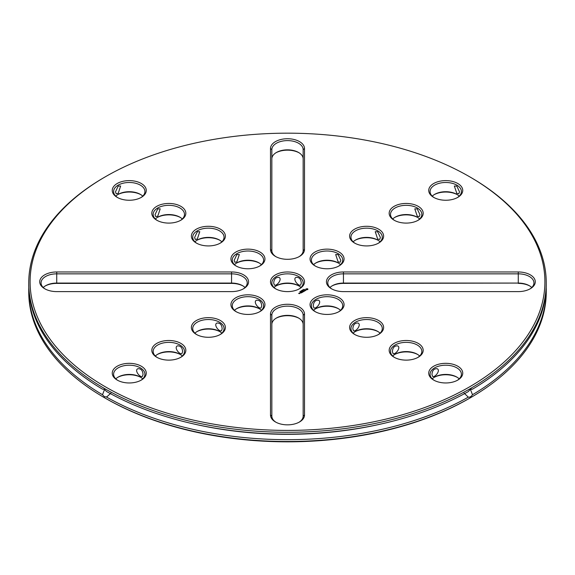 <?xml version="1.0" encoding="UTF-8"?>
<svg xmlns="http://www.w3.org/2000/svg" width="575" height="575" viewBox="0 0 575 575"><rect width="100%" height="100%" fill="white"/><g stroke="black" fill="none" stroke-linecap="round" stroke-linejoin="round"><path stroke-width="0.86" d="M105.484 386.874A257.406 148.616 180 0 1 105.484 176.705A257.406 148.616 180 0 1 469.516 176.705A257.406 148.616 180 0 1 469.516 386.874A257.406 148.616 180 0 1 105.484 386.874M457.765 183.49A17.006 9.818 0 0 0 433.715 183.49A17.006 9.818 0 0 0 433.715 197.376A17.006 9.818 0 0 0 457.765 197.376A17.006 9.818 0 0 0 457.765 183.49M418.205 206.324A17.006 9.818 0 0 0 394.155 206.324A17.006 9.818 0 0 0 394.155 220.218A17.006 9.818 0 0 0 418.205 220.218A17.006 9.818 0 0 0 418.205 206.324M518.276 271.968L343.447 271.968A17.006 9.818 0 0 0 327.736 278.034A17.006 9.818 0 0 0 331.423 288.736A17.006 9.818 0 0 0 343.447 291.611L518.276 291.611A17.006 9.818 0 0 0 530.301 288.736A17.006 9.818 0 0 0 533.988 278.034A17.006 9.818 0 0 0 518.276 271.968L518.276 273.844L343.447 273.844A15.662 9.042 0 0 0 327.779 282.886A15.662 9.042 0 0 0 331.912 289.009M378.645 229.166A17.006 9.818 0 0 0 354.595 229.166A17.006 9.818 0 0 0 354.595 243.053A17.006 9.818 0 0 0 378.645 243.053A17.006 9.818 0 0 0 378.645 229.166M339.085 252.008A17.006 9.818 0 0 0 315.035 252.008A17.006 9.818 0 0 0 315.035 265.894A17.006 9.818 0 0 0 339.085 265.894A17.006 9.818 0 0 0 339.085 252.008M307.819 289.584L307.532 288.693L305.886 288.959L306.267 289.75L307.819 289.584M305.972 290.253L304.937 290.052L305.368 289.721L304.786 290.073L305.972 290.253M305.404 290.526L304.247 290.246L304.736 290.914L305.404 290.583M304.125 291.324L304.606 290.993L303.255 290.821L304.463 291.015L304.125 291.324M303.794 289.405L304.319 289.397L303.794 289.405M303.614 289.692L303.995 289.613L303.614 289.692M302.967 289.75L303.665 289.807L302.967 289.75M302.558 290.447L302.493 290.023L303.054 290.159L302.364 290.174M457.765 380.089L457.765 380.089A17.006 9.818 0 0 0 457.765 366.203A17.006 9.818 0 0 0 433.715 366.203A17.006 9.818 0 0 0 433.715 380.089A17.006 9.818 0 0 0 457.765 380.089M418.205 357.255L418.205 357.255A17.006 9.818 0 0 0 418.205 343.368A17.006 9.818 0 0 0 394.155 343.368A17.006 9.818 0 0 0 394.155 357.255A17.006 9.818 0 0 0 418.205 357.255M378.645 334.413L378.645 334.413A17.006 9.818 0 0 0 378.645 320.527A17.006 9.818 0 0 0 354.595 320.527A17.006 9.818 0 0 0 354.595 334.413A17.006 9.818 0 0 0 378.645 334.413M304.506 415.028L304.506 314.087A17.006 9.818 0 0 0 287.5 304.268A17.006 9.818 0 0 0 270.494 314.087L270.494 415.028A17.006 9.818 0 0 0 275.475 421.971A17.006 9.818 0 0 0 299.525 421.971A17.006 9.818 0 0 0 304.506 415.028L303.162 416.128L303.162 315.186A15.662 9.042 0 0 0 287.5 306.144A15.662 9.042 0 0 0 271.838 315.186L271.838 416.128A15.662 9.042 0 0 0 275.971 422.244M339.085 311.571L339.085 311.571A17.006 9.818 0 0 0 339.085 297.685A17.006 9.818 0 0 0 315.035 297.685A17.006 9.818 0 0 0 315.035 311.571A17.006 9.818 0 0 0 339.085 311.571M303.169 291.877L302.328 291.446M302.4 291.374L303.578 291.381L302.989 290.979L303.852 291.482L302.975 291.374M302.292 292.323L302.874 292.043L302.004 291.547L302.004 292.05L302.73 292.021L302.299 292.265M302.048 292.467L301.278 291.963L302.048 292.467M301.264 292.919L301.839 292.589L301.063 292.143L300.488 292.474L301.02 292.222L300.969 292.646L301.695 292.618L301.264 292.862M301.911 290.49L302.428 290.49L301.911 290.49M301.386 290.662L302.112 290.706L301.386 290.662M301.034 291.015L301.451 291.108M300.689 291.216L301.099 291.309M299.834 291.561L300.387 291.633L299.834 291.561M299.668 292.898L300.43 293.013L299.949 292.732M299.87 293.279L299.482 292.998L299.87 293.279M299.259 293.688L298.641 293.336L299.259 293.688M235.915 252.008A17.006 9.818 0 0 0 235.915 265.894A17.006 9.818 0 0 0 259.965 265.894A17.006 9.818 0 0 0 259.965 252.008A17.006 9.818 0 0 0 235.915 252.008M270.494 148.551L270.494 249.493A17.006 9.818 0 0 0 275.475 256.436A17.006 9.818 0 0 0 299.525 256.436A17.006 9.818 0 0 0 304.506 249.493L304.506 148.551A17.006 9.818 0 0 0 287.5 138.733A17.006 9.818 0 0 0 270.494 148.551L271.838 149.651L271.838 250.585A15.662 9.042 0 0 0 275.971 256.709M196.355 229.166A17.006 9.818 0 0 0 196.355 243.053A17.006 9.818 0 0 0 220.405 243.053A17.006 9.818 0 0 0 220.405 229.166A17.006 9.818 0 0 0 196.355 229.166M156.795 206.324A17.006 9.818 0 0 0 156.795 220.218A17.006 9.818 0 0 0 180.845 220.218A17.006 9.818 0 0 0 180.845 206.324A17.006 9.818 0 0 0 156.795 206.324M117.235 183.49A17.006 9.818 0 0 0 117.235 197.376A17.006 9.818 0 0 0 141.285 197.376A17.006 9.818 0 0 0 141.285 183.49A17.006 9.818 0 0 0 117.235 183.49M275.475 288.736L275.475 288.736A17.006 9.818 180 0 1 275.475 274.85A17.006 9.818 180 0 1 299.525 274.85A17.006 9.818 180 0 1 299.525 288.736A17.006 9.818 180 0 1 275.475 288.736M235.915 311.571A17.006 9.818 0 0 0 259.965 311.571A17.006 9.818 0 0 0 259.965 297.685A17.006 9.818 0 0 0 235.915 297.685A17.006 9.818 0 0 0 235.915 311.571L235.915 311.571M196.355 334.413A17.006 9.818 0 0 0 220.405 334.413A17.006 9.818 0 0 0 220.405 320.527A17.006 9.818 0 0 0 196.355 320.527A17.006 9.818 0 0 0 196.355 334.413L196.355 334.413M56.724 291.611L231.553 291.611A17.006 9.818 0 0 0 243.577 288.736A17.006 9.818 0 0 0 247.264 278.034A17.006 9.818 0 0 0 231.553 271.968L56.724 271.968A17.006 9.818 0 0 0 41.012 278.034A17.006 9.818 0 0 0 44.699 288.736A17.006 9.818 0 0 0 56.724 291.611M156.795 357.255A17.006 9.818 0 0 0 180.845 357.255A17.006 9.818 0 0 0 180.845 343.368A17.006 9.818 0 0 0 156.795 343.368A17.006 9.818 0 0 0 156.795 357.255L156.795 357.255M117.235 380.089A17.006 9.818 0 0 0 141.285 380.089A17.006 9.818 0 0 0 141.285 366.203A17.006 9.818 0 0 0 117.235 366.203A17.006 9.818 0 0 0 117.235 380.089L117.235 380.089M469.516 176.705L470.465 177.258A258.75 149.385 180 0 1 546.25 282.886A258.75 149.385 180 0 1 386.522 420.9A258.75 149.385 180 0 1 104.535 388.52A258.75 149.385 180 0 1 28.75 282.886A258.75 149.385 180 0 1 104.535 177.258L105.484 176.705M457.269 197.649A15.662 9.042 0 0 0 461.402 191.525A15.662 9.042 0 0 0 456.816 185.136A15.662 9.042 0 0 0 439.746 183.173A15.662 9.042 0 0 0 430.071 191.525A15.662 9.042 0 0 0 434.204 197.649M417.709 220.491A15.662 9.042 0 0 0 421.842 214.367A15.662 9.042 0 0 0 417.256 207.97A15.662 9.042 0 0 0 400.186 206.015A15.662 9.042 0 0 0 390.511 214.367A15.662 9.042 0 0 0 394.644 220.491M529.812 289.009A15.662 9.042 0 0 0 533.945 282.886A15.662 9.042 0 0 0 518.276 273.844L518.276 283.072L343.447 283.072A15.662 9.042 0 0 0 332.372 285.717A15.662 9.042 0 0 0 329.971 287.5M378.149 243.326A15.662 9.042 0 0 0 382.282 237.209A15.662 9.042 0 0 0 377.696 230.812A15.662 9.042 0 0 0 360.626 228.85A15.662 9.042 0 0 0 350.951 237.209A15.662 9.042 0 0 0 355.084 243.326M338.589 266.168A15.662 9.042 0 0 0 342.722 260.044A15.662 9.042 0 0 0 338.136 253.654A15.662 9.042 0 0 0 321.066 251.692A15.662 9.042 0 0 0 311.398 260.044A15.662 9.042 0 0 0 315.531 266.168M307.884 289.002L305.914 289.002M306.029 290.123L304.937 290.052M305.382 289.8L304.808 290.088M305.375 290.598L304.283 290.325M304.606 290.993L303.291 290.878M304.463 291.015L304.06 291.324M457.269 380.363A15.662 9.042 0 0 0 461.402 374.246A15.662 9.042 0 0 0 445.74 365.204A15.662 9.042 0 0 0 430.071 374.246A15.662 9.042 0 0 0 434.204 380.363M417.709 357.528A15.662 9.042 0 0 0 421.842 351.404A15.662 9.042 0 0 0 406.18 342.362A15.662 9.042 0 0 0 390.511 351.404A15.662 9.042 0 0 0 394.644 357.528M378.149 334.686A15.662 9.042 0 0 0 382.282 328.562A15.662 9.042 0 0 0 366.62 319.52A15.662 9.042 0 0 0 350.951 328.562A15.662 9.042 0 0 0 355.084 334.686M299.029 422.244A15.662 9.042 0 0 0 303.162 416.128M338.589 311.844A15.662 9.042 0 0 0 342.722 305.728A15.662 9.042 0 0 0 327.06 296.678A15.662 9.042 0 0 0 311.398 305.728A15.662 9.042 0 0 0 315.531 311.844M302.989 291.719L302.4 291.453M303.83 291.482L303.018 291.051M303.578 291.381L302.903 291.353M302.73 292.021L302.328 292.323M302.86 292.057L302.033 291.618M302.141 292.409L301.307 292.043M301.695 292.618L301.293 292.919M301.839 292.589L300.495 292.416M300.416 293.02L300.042 292.804M299.934 293.279L299.51 293.07M299.525 293.537L298.784 293.358M259.469 266.168A15.662 9.042 0 0 0 263.602 260.044A15.662 9.042 0 0 0 253.934 251.692A15.662 9.042 0 0 0 236.864 253.654A15.662 9.042 0 0 0 232.278 260.044A15.662 9.042 0 0 0 236.411 266.168M299.029 256.709A15.662 9.042 0 0 0 303.162 250.585L303.162 149.651A15.662 9.042 0 0 0 287.5 140.602A15.662 9.042 0 0 0 271.838 149.651M219.916 243.326A15.662 9.042 0 0 0 224.049 237.209A15.662 9.042 0 0 0 214.374 228.85A15.662 9.042 0 0 0 197.304 230.812A15.662 9.042 0 0 0 192.718 237.209A15.662 9.042 0 0 0 196.851 243.326M180.356 220.491A15.662 9.042 0 0 0 184.489 214.367A15.662 9.042 0 0 0 174.814 206.015A15.662 9.042 0 0 0 157.744 207.97A15.662 9.042 0 0 0 153.158 214.367A15.662 9.042 0 0 0 157.291 220.491M140.796 197.649A15.662 9.042 0 0 0 144.929 191.525A15.662 9.042 0 0 0 135.254 183.173A15.662 9.042 0 0 0 118.184 185.136A15.662 9.042 0 0 0 113.598 191.525A15.662 9.042 0 0 0 117.731 197.649M275.971 289.009A15.662 9.042 180 0 1 271.838 282.886A15.662 9.042 180 0 1 287.5 273.844A15.662 9.042 180 0 1 303.162 282.886A15.662 9.042 180 0 1 299.029 289.009M259.469 311.844A15.662 9.042 0 0 0 263.602 305.728A15.662 9.042 0 0 0 247.94 296.678A15.662 9.042 0 0 0 232.278 305.728A15.662 9.042 0 0 0 236.411 311.844M219.916 334.686A15.662 9.042 0 0 0 224.049 328.562A15.662 9.042 0 0 0 208.38 319.52A15.662 9.042 0 0 0 192.718 328.562A15.662 9.042 0 0 0 196.851 334.686M243.088 289.009A15.662 9.042 0 0 0 247.221 282.886A15.662 9.042 0 0 0 231.553 273.844L56.724 273.844A15.662 9.042 0 0 0 41.055 282.886A15.662 9.042 0 0 0 45.188 289.009M180.356 357.528A15.662 9.042 0 0 0 184.489 351.404A15.662 9.042 0 0 0 168.82 342.362A15.662 9.042 0 0 0 153.158 351.404A15.662 9.042 0 0 0 157.291 357.528M140.796 380.363A15.662 9.042 0 0 0 144.929 374.246A15.662 9.042 0 0 0 129.26 365.204A15.662 9.042 0 0 0 113.598 374.246A15.662 9.042 0 0 0 117.731 380.363M546.25 282.886L546.25 284.711A258.75 149.385 180 0 1 472.499 389.16C471.155 388.815 469.789 389.598 468.402 391.525A258.75 149.385 180 0 1 384.323 423.25A258.75 149.385 180 0 1 190.677 423.25A258.75 149.385 180 0 1 106.598 391.525L104.535 389.476L102.501 389.16A258.75 149.385 180 0 1 28.75 284.711L28.75 282.886M459.209 196.14A15.662 9.042 0 0 0 456.816 194.357A15.662 9.042 0 0 0 434.664 194.357A15.662 9.042 0 0 0 432.263 196.14M456.816 193.401L458.828 193.753L459.518 191.842L456.816 186.092L454.351 186.005L456.816 193.401M419.649 218.982A15.662 9.042 0 0 0 417.256 217.199A15.662 9.042 0 0 0 395.104 217.199A15.662 9.042 0 0 0 392.703 218.982M417.256 216.243L419.268 216.595L419.958 214.676L417.256 208.933L414.791 208.84L417.256 216.243M531.753 287.5A15.662 9.042 0 0 0 529.352 285.717A15.662 9.042 0 0 0 518.276 283.072L343.447 283.389A17.006 9.818 0 0 0 331.912 285.991M380.089 241.823A15.662 9.042 0 0 0 377.696 240.041A15.662 9.042 0 0 0 355.544 240.041A15.662 9.042 0 0 0 353.143 241.823M377.696 239.078L379.708 239.437L380.398 237.518L377.696 231.768L375.231 231.682L377.696 239.078M340.537 264.658A15.662 9.042 0 0 0 338.136 262.876A15.662 9.042 0 0 0 315.984 262.876A15.662 9.042 0 0 0 313.583 264.658M338.136 261.92L340.148 262.272L340.838 260.36L338.136 254.61L335.671 254.524L338.136 261.92M307.287 289.52L306.511 289.52L306.511 288.995L307.409 289.103L307.107 289.584M459.209 378.86A15.662 9.042 0 0 0 456.816 377.078A15.662 9.042 0 0 0 434.664 377.078A15.662 9.042 0 0 0 432.263 378.86M431.962 374.555C432.213 370.487 433.931 368.539 437.129 368.719C440.888 370.178 435.131 377.667 432.652 376.474L431.962 374.555M419.649 356.018A15.662 9.042 0 0 0 417.256 354.236A15.662 9.042 0 0 0 395.104 354.236A15.662 9.042 0 0 0 392.703 356.018M392.402 351.72C392.653 347.645 394.371 345.704 397.569 345.877C401.328 347.336 395.578 354.832 393.092 353.632L392.402 351.72M380.089 333.177A15.662 9.042 0 0 0 377.696 331.401A15.662 9.042 0 0 0 355.544 331.401A15.662 9.042 0 0 0 353.143 333.177M352.842 328.878C353.093 324.81 354.818 322.863 358.009 323.042C361.768 324.494 356.018 331.991 353.532 330.79L352.842 328.878M303.162 324.415A15.662 9.042 0 0 0 298.576 318.018A15.662 9.042 0 0 0 276.424 318.018A15.662 9.042 0 0 0 271.838 324.415M340.537 310.342A15.662 9.042 0 0 0 338.136 308.559A15.662 9.042 0 0 0 315.984 308.559A15.662 9.042 0 0 0 313.583 310.342M313.282 306.037C313.533 301.968 315.258 300.021 318.449 300.2C322.208 301.659 316.458 309.149 313.972 307.956L313.282 306.037M300.287 293.056L299.812 292.919L300.287 293.056M261.417 264.658A15.662 9.042 0 0 0 259.016 262.876A15.662 9.042 0 0 0 236.864 262.876L236.864 262.876A15.662 9.042 0 0 0 234.463 264.658M236.864 254.61L239.329 254.524L236.864 261.92L234.852 262.272L234.162 260.36L236.864 254.61M303.162 158.873A15.662 9.042 0 0 0 298.576 152.483A15.662 9.042 0 0 0 276.424 152.483A15.662 9.042 0 0 0 271.838 158.873M221.857 241.823A15.662 9.042 0 0 0 219.456 240.041A15.662 9.042 0 0 0 197.304 240.041L197.304 240.041A15.662 9.042 0 0 0 194.911 241.823M197.304 231.768L199.769 231.682L197.304 239.078L195.292 239.437L194.602 237.518L197.304 231.768M182.297 218.982A15.662 9.042 0 0 0 179.896 217.199A15.662 9.042 0 0 0 157.744 217.199L157.744 217.199A15.662 9.042 0 0 0 155.351 218.982M157.744 208.933L160.209 208.84L157.744 216.243L155.732 216.595L155.042 214.676L157.744 208.933M142.737 196.14A15.662 9.042 0 0 0 140.336 194.357A15.662 9.042 0 0 0 118.184 194.357L118.184 194.357A15.662 9.042 0 0 0 115.791 196.14M118.184 186.092L120.649 186.005L118.184 193.401L116.172 193.753L115.482 191.842L118.184 186.092M300.977 287.5A15.662 9.042 0 0 0 298.576 285.717A15.662 9.042 0 0 0 276.424 285.717A15.662 9.042 0 0 0 274.023 287.5M273.722 283.202C273.959 279.148 275.677 277.207 278.889 277.358C282.663 278.853 276.841 286.343 274.412 285.114L273.722 283.202M301.278 283.202C301.034 279.141 299.316 277.193 296.111 277.358C292.352 278.81 298.102 286.314 300.588 285.114L301.278 283.202M261.417 310.342A15.662 9.042 0 0 0 259.016 308.559A15.662 9.042 0 0 0 236.864 308.559A15.662 9.042 0 0 0 234.463 310.342M261.718 306.037C261.474 301.983 259.756 300.035 256.551 300.2C252.792 301.652 258.542 309.156 261.028 307.956L261.718 306.037M221.857 333.177A15.662 9.042 0 0 0 219.456 331.401A15.662 9.042 0 0 0 197.304 331.401A15.662 9.042 0 0 0 194.911 333.177M222.158 328.878C221.914 324.817 220.196 322.877 216.991 323.042C213.232 324.487 218.982 331.991 221.468 330.79L222.158 328.878M245.029 287.5A15.662 9.042 0 0 0 242.628 285.717A15.662 9.042 0 0 0 231.553 283.072L56.724 283.072A15.662 9.042 0 0 0 45.648 285.717A15.662 9.042 0 0 0 43.247 287.5M182.297 356.018A15.662 9.042 0 0 0 179.896 354.236A15.662 9.042 0 0 0 157.744 354.236A15.662 9.042 0 0 0 155.351 356.018M182.598 351.72C182.354 347.659 180.636 345.712 177.431 345.877C173.672 347.329 179.422 354.832 181.908 353.632L182.598 351.72M142.737 378.86A15.662 9.042 0 0 0 140.336 377.078A15.662 9.042 0 0 0 118.184 377.078A15.662 9.042 0 0 0 115.791 378.86M143.038 374.555C142.801 370.501 141.076 368.553 137.871 368.719C134.112 370.171 139.862 377.674 142.348 376.474L143.038 374.555M102.501 389.16L104.564 389.462L102.501 394.73L104.535 396.786L107.015 396.872M472.499 389.16L470.436 389.462L472.499 394.73C471.148 396.671 469.782 397.454 468.402 397.095A258.75 149.385 180 0 1 106.598 397.095L110.896 393.12M384.323 423.25L382.648 423.638A254.272 146.805 180 0 1 192.352 423.638L190.677 423.25M464.104 393.12L467.985 396.872M457.269 194.638A17.006 9.818 0 0 0 434.204 194.638M417.709 217.472A17.006 9.818 0 0 0 394.644 217.472M529.812 285.991A17.006 9.818 0 0 0 518.276 283.389M378.149 240.314A17.006 9.818 0 0 0 355.084 240.314M338.589 263.156A17.006 9.818 0 0 0 315.531 263.156M457.269 377.351A17.006 9.818 0 0 0 434.204 377.351M417.709 354.509A17.006 9.818 0 0 0 394.644 354.509M378.149 331.674A17.006 9.818 0 0 0 355.084 331.674M299.029 318.291A17.006 9.818 0 0 0 275.971 318.291M338.589 308.832A17.006 9.818 0 0 0 315.531 308.832M259.469 263.156A17.006 9.818 0 0 0 236.411 263.156M299.029 152.756A17.006 9.818 0 0 0 275.971 152.756M219.916 240.314A17.006 9.818 0 0 0 196.851 240.314M180.356 217.472A17.006 9.818 0 0 0 157.291 217.472M140.796 194.638A17.006 9.818 0 0 0 117.731 194.638M299.029 285.991A17.006 9.818 0 0 0 275.971 285.991M259.469 308.832A17.006 9.818 0 0 0 236.411 308.832M219.916 331.674A17.006 9.818 0 0 0 196.851 331.674M243.088 285.991A17.006 9.818 0 0 0 231.553 283.389L56.724 283.389A17.006 9.818 0 0 0 45.188 285.991M180.356 354.509A17.006 9.818 0 0 0 157.291 354.509M140.796 377.351A17.006 9.818 0 0 0 117.731 377.351M102.501 394.73A258.75 149.385 180 0 1 28.75 290.289A258.75 149.385 180 0 1 28.793 287.5M546.207 287.5A258.75 149.385 180 0 1 546.25 290.289L546.25 292.114A258.75 149.385 180 0 1 470.465 397.742A258.75 149.385 180 0 1 104.535 397.749A258.75 149.385 180 0 1 104.535 397.742A258.75 149.385 180 0 1 28.75 292.114L28.75 290.289M546.25 290.289A258.75 149.385 180 0 1 472.499 394.73M105.484 398.295L104.535 397.749L105.484 398.295A257.406 148.616 180 0 0 469.516 398.295L470.465 397.742M343.447 283.389L343.447 271.968M303.162 315.186L304.506 314.087M271.838 416.128L270.494 415.028M271.838 315.186L270.494 314.087M271.838 250.585L270.494 249.493M303.162 149.651L304.506 148.551M303.162 250.585L304.506 249.493M56.724 283.389L56.724 271.968M231.553 283.389L231.553 271.968"/></g></svg>
